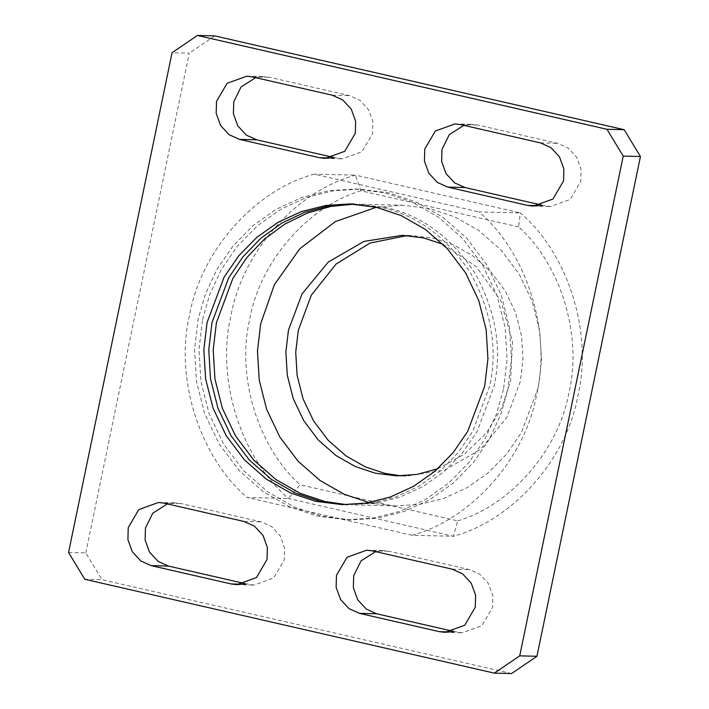 <?xml version="1.0" encoding="UTF-8"?>
<svg xmlns="http://www.w3.org/2000/svg" width="709" height="709" viewBox="0 0 709 709"><rect width="100%" height="100%" fill="white"/><g stroke="black" fill="none" stroke-linecap="round" stroke-linejoin="round"><path stroke-width="0.53" stroke-dasharray="3.54 2.66" d="M457.748 520.876C511.127 505.047 558.754 450.038 568.999 392.405C582.47 335.517 560.908 264.652 518.634 226.907L520.335 212.913C568.095 253.565 592.999 332.459 577.959 395.471C566.721 459.352 512.882 520.202 453.37 536.279L288.528 498.507C240.776 457.854 215.873 378.961 230.912 315.948C242.15 252.067 295.99 191.217 355.501 175.141L520.335 212.913L479.009 211.911C526.769 252.564 551.673 331.457 536.633 394.47C525.396 458.351 471.556 519.201 412.044 535.277L453.37 536.279L457.748 520.876L300.084 484.752L288.528 498.507L247.202 497.505C199.451 456.853 174.547 377.959 189.587 314.947C200.824 251.066 254.664 190.216 314.176 174.139L479.009 211.911M518.634 226.907L360.961 190.774L355.501 175.141L314.176 174.139M360.961 190.774C307.582 206.611 259.955 261.612 249.71 319.245C236.239 376.142 257.801 447.007 300.084 484.752M412.044 535.277L247.202 497.505M401.524 475.872L406.443 476.111L444.897 470.005L480.578 449.4L506.784 417.557L520.415 381.274L522.985 359.454L521.576 336.208L515.638 312.784L505.1 290.672L490.504 271.334L472.876 255.86L453.512 244.835L433.704 238.242L412.266 235.548L407.347 235.539M511.561 673.55L102.034 579.714L84.814 579.297M68.56 552.479L85.78 552.896L102.034 579.714M85.78 552.896L189.276 53.14L172.057 52.723M214.659 35.867L189.276 53.14M333.381 157.371L342.27 158.816L361.962 151.726L372.544 133.629L372.854 121.656L368.476 109.558L359.915 100.315L349.51 95.635L269.686 77.343L263.996 76.625L255.665 77.662M453.335 631.338L462.224 632.791L481.916 625.692L492.498 607.595L492.808 595.631L488.43 583.534L479.869 574.29L469.464 569.602L389.649 551.318L383.95 550.601L375.619 551.629M245.101 583.631L253.99 585.076L273.683 577.986L284.265 559.888L284.575 547.915L280.197 535.818L271.644 526.574L261.24 521.895L181.415 503.603L175.717 502.885L167.386 503.922M541.614 205.078L550.503 206.532L570.196 199.433L580.777 181.336L581.079 169.362L576.709 157.274L568.148 148.021L557.744 143.342L477.919 125.059L472.221 124.341L463.899 125.369M503.514 389.401L496.309 414.49L484.77 439.296L468.809 462.587L448.744 483.077L425.329 499.615L399.681 511.402L373.085 518.084L346.807 519.794L317.331 516.099L290.096 507.032L263.464 491.869L239.225 470.599L219.161 444.002L204.679 413.604L196.499 381.398L194.567 349.431L198.103 319.422L205.309 294.332L216.848 269.526L232.809 246.236L252.883 225.746L276.288 209.208L301.937 197.421L328.533 190.739L354.81 189.028L384.296 192.724L411.521 201.79L438.153 216.954L462.392 238.224L482.466 264.82L496.947 295.219L505.118 327.425L507.059 359.392L503.514 389.401M351.992 204.024L381.247 207.427C416.786 215.04 446.528 236.886 470.492 272.965C491.497 311.065 497.878 348.81 489.635 386.219L472.593 431.577L458.076 452.75L439.837 471.379L418.558 486.418L395.241 497.133L371.064 503.204L342.252 504.64M202.535 319.529L209.74 294.439L221.279 269.633L237.24 246.342L257.305 225.852L280.72 209.315L306.368 197.527L332.964 190.845L359.241 189.135L388.718 192.83L415.953 201.897L442.576 217.06L466.823 238.33L486.888 264.927L501.369 295.325L509.541 327.531L511.481 359.498L507.945 389.507L500.74 414.597L489.201 439.403L473.231 462.693L453.166 483.184L429.76 499.721L404.112 511.508L377.516 518.19L351.23 519.901L321.753 516.205L294.527 507.139L267.896 491.975L243.648 470.705L223.583 444.109L209.102 413.71L200.931 381.504L198.99 349.537L202.535 319.529M346.923 504.675L375.486 503.31L399.672 497.239L422.981 486.525L444.268 471.485L462.507 452.856L477.024 431.684L494.058 386.325C502.3 348.917 495.928 311.171 474.924 273.071C450.959 236.992 421.208 215.146 385.678 207.533L358.878 204.165L354.199 204.139M376.275 207.294L403.155 205.238L429.955 208.606L454.708 216.848L478.921 230.629L500.953 249.967L519.201 274.144L532.362 301.777L539.797 331.059L541.561 360.119L538.335 387.398L521.301 432.756L506.784 453.928L488.545 472.557L467.258 487.597L443.949 498.312L419.763 504.383L395.879 505.942L373.785 503.567M437.737 468.782L464.262 454.292L486.25 433.128L501.839 407.746L510.569 381.034L512.483 341.703L500.953 300.953L476.173 266.522L443.169 244.375M540.524 142.926L557.744 143.342M539 205.672L544.804 205.814M460.699 124.633L477.919 125.059M244.02 521.478L261.24 521.895M242.496 584.225L248.301 584.367M164.196 503.186L181.415 503.603M450.729 631.932L456.534 632.074M372.429 550.902L389.649 551.318M452.245 569.185L469.464 569.602M330.775 157.965L336.571 158.098M252.466 76.926L269.686 77.343M332.291 95.219L349.51 95.635M346.807 519.794L351.23 519.901M354.81 189.028L359.241 189.135M395.879 505.942L351.602 504.87M403.155 205.238L358.878 204.165M402.428 235.308L412.266 235.548M396.606 475.872L406.443 476.111M533.283 206.115L550.503 206.532M455.01 123.924L472.221 124.341M236.779 584.659L253.99 585.076M158.497 502.468L175.717 502.885M366.73 550.184L383.95 550.601M445.004 632.375L462.224 632.791M246.776 76.209L263.996 76.625M325.05 158.399L342.27 158.816"/><path stroke-width="1.06" d="M407.347 235.539L370.071 243.036L336.075 264.058L311.278 295.245L298.294 330.385L295.724 352.205L297.133 375.451L303.071 398.875L313.608 420.986L328.205 440.324L345.832 455.798L365.197 466.823L385.005 473.417L401.524 475.872M511.561 673.55L536.943 656.277L519.724 655.86L494.341 673.133L511.561 673.55M519.724 655.86L623.22 156.104L640.44 156.521L536.943 656.277M606.966 129.286L197.439 35.45L214.659 35.867L624.186 129.703L606.966 129.286L623.22 156.104M640.44 156.521L624.186 129.703M255.665 77.662L241.087 86.906L233.722 101.821L233.412 113.794L237.79 125.883L246.351 135.127L256.755 139.815L333.381 157.371M375.619 551.629L361.041 560.872L353.676 575.788L353.366 587.761L357.744 599.858L366.305 609.102L376.709 613.781L453.335 631.338M167.386 503.922L152.807 513.165L145.442 528.081L145.132 540.054L149.51 552.143L158.072 561.395L168.476 566.074L245.101 583.631M463.899 125.369L449.311 134.613L441.955 149.528L441.645 161.501L446.014 173.599L454.575 182.842L464.98 187.522L541.614 205.078M494.341 673.133L84.814 579.297L68.56 552.479L172.057 52.723L197.439 35.45M347.171 504.764L320.371 501.396L295.618 493.154L271.405 479.373L249.364 460.035L231.125 435.858L217.964 408.224L210.529 378.943L208.765 349.883L211.991 322.604L228.697 277.822L242.895 256.862L260.744 238.339L281.597 223.264L304.498 212.363L328.338 205.982L351.992 204.024M354.199 204.139L330.775 206.443L307.245 213.099L284.717 224.159L264.244 239.261L246.75 257.686L232.836 278.451L216.413 322.71L213.196 349.989L214.96 379.049L222.387 408.331L235.556 435.964L253.795 460.141L275.836 479.479L300.049 493.26L324.802 501.502L346.923 504.675M373.785 503.567L369.079 502.575L344.326 494.333L320.113 480.551L298.072 461.213L279.833 437.036L266.664 409.403L259.237 380.121L257.473 351.061L260.69 323.783L274.374 284.663L299.818 248.708L335.339 221.598L376.275 207.294M376.328 207.303L401.081 215.545L425.294 229.335L447.335 248.673L465.574 272.85L478.743 300.483L486.17 329.765L487.934 358.825L484.708 386.104L467.674 431.462L453.157 452.626L434.918 471.255L413.639 486.294L390.322 497.009L366.145 503.089L342.252 504.64L315.452 501.281L290.699 493.039L266.487 479.249L244.445 459.911L226.206 435.734L213.037 408.1L205.61 378.819L203.846 349.759L207.072 322.48L224.106 277.122L238.623 255.949L256.862 237.329L278.141 222.289L301.458 211.574L325.635 205.495L349.528 203.944L376.328 207.303M443.169 244.375L423.867 238.002L402.428 235.308L363.974 241.414L328.294 262.02L302.087 293.854L288.457 330.146L285.878 351.965L287.296 375.212L293.234 398.635L303.771 420.747L318.359 440.085L335.995 455.559L355.36 466.584L375.167 473.178L396.606 475.872L417.078 474.41L437.737 468.782M527.585 205.397L533.283 206.115L552.976 199.016L563.558 180.919L563.868 168.946L559.49 156.857L550.928 147.605L540.524 142.926L460.699 124.633L455.01 123.924L435.317 131.014L424.735 149.112L424.425 161.085L428.803 173.182L437.356 182.426L447.76 187.105L527.585 205.397L539 205.672M231.081 583.941L236.779 584.659L256.463 577.569L267.045 559.472L267.355 547.499L262.986 535.401L254.425 526.158L244.02 521.478L164.196 503.186L158.497 502.468L138.804 509.567L128.223 527.664L127.921 539.638L132.291 551.726L140.852 560.979L151.256 565.658L231.081 583.941L242.496 584.225M359.49 613.365L439.314 631.657L445.004 632.375L464.696 625.276L475.278 607.179L475.588 595.206L471.21 583.117L462.649 573.873L452.245 569.185L372.429 550.902L366.73 550.184L347.038 557.274L336.456 575.371L336.146 587.344L340.524 599.442L349.085 608.685L359.49 613.365L376.709 613.781M239.536 139.398L319.351 157.682L325.05 158.399L344.742 151.309L355.324 133.212L355.634 121.239L351.256 109.142L342.695 99.898L332.291 95.219L252.466 76.926L246.776 76.209L227.084 83.308L216.502 101.405L216.192 113.369L220.57 125.466L229.131 134.71L239.536 139.398L256.755 139.815M447.76 187.105L464.98 187.522M151.256 565.658L168.476 566.074M439.314 631.657L450.729 631.932M319.351 157.682L330.775 157.965M349.528 203.944L354.447 204.059"/></g></svg>
